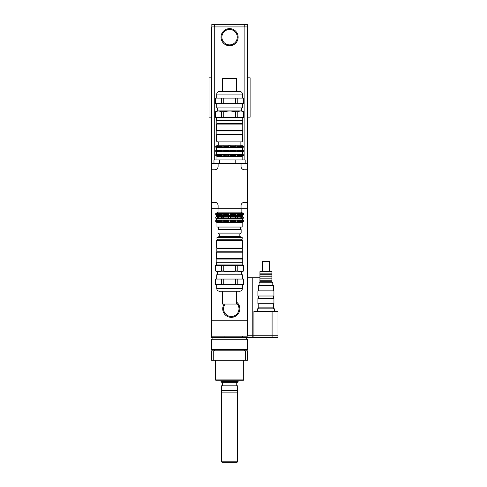 <?xml version="1.0" encoding="UTF-8"?>
<svg xmlns="http://www.w3.org/2000/svg" width="487" height="487" viewBox="0 0 487 487"><rect width="100%" height="100%" fill="white"/><g stroke="black" fill="none" stroke-linecap="round" stroke-linejoin="round"><path stroke-width="0.73" d="M245.418 360.252L247.542 360.252L247.542 350.841L245.418 350.841L245.418 360.252L213.732 360.252L213.732 350.841L245.418 350.841M213.732 350.841L211.608 350.841L211.608 360.252L213.732 360.252M221.579 461.792L222.431 462.65L236.719 462.65L237.571 461.792L221.579 461.792L221.579 392.102L237.571 392.102L237.68 385.807L221.469 385.807L221.469 390.562L237.68 390.562M215.461 379.927L216.313 380.779L242.836 380.779L243.689 379.927L215.461 379.927L215.461 360.252M229.578 349.556L247.542 349.556L247.542 339.293L211.608 339.293L211.608 349.556L229.578 349.556M221.469 385.807L237.68 385.807M238.131 381.638L221.019 381.638L221.622 382.234L237.528 382.234L238.131 381.638L238.131 380.779M273.371 307.127L258.232 307.127L273.371 307.127M274.485 311.4L274.485 308.837L257.38 308.837L257.38 311.4M272.081 337.497L277.943 337.497L277.943 335.787L272.087 335.787L272.081 337.497L242.715 337.497L242.715 336.17M252.211 337.497L252.211 335.787L253.91 335.787L253.904 337.497M272.087 311.4L253.91 311.4L253.91 335.787L272.087 335.787L272.087 311.4L277.955 311.4L277.955 335.787M247.414 335.787L252.217 335.787L252.217 277.785L247.542 277.785M259.942 277.785L252.217 277.785M247.457 307.936L247.542 320.769L211.608 320.769L211.608 337.582L242.69 337.582L242.69 336.17M251.992 337.497L242.69 337.582M247.457 77.817L250.105 77.817L250.105 117.166L247.457 117.166M211.693 117.166L209.045 117.166L209.045 77.817L211.693 77.817M211.608 320.769L211.608 117.166M211.735 320.769L211.735 336.17L247.414 336.17L247.414 320.769M235.465 220.136L236.944 220.136L237.504 220.526L237.504 221.548L236.944 222.011L235.465 222.011L235.465 220.136M236.944 222.011L236.944 220.136M235.465 216.709L236.944 216.709L237.504 217.099L237.504 218.121L236.944 218.584L235.465 218.584L235.465 216.709M236.944 218.584L236.944 216.709M236.944 215.096L235.465 215.096L235.465 213.221L237.504 213.604L237.504 214.633L236.944 215.096L236.944 213.221M240.633 220.136L242.149 220.526L242.149 221.548L240.633 222.011L240.992 221.548L240.633 220.136M241.485 222.011L241.485 220.136M240.633 216.709L242.149 217.099L242.149 218.121L240.633 218.584L240.992 218.121L240.633 216.709M241.485 218.584L241.485 216.709M241.485 215.096L240.633 215.096L240.992 214.633L240.633 213.221L242.149 213.604L242.149 214.633L241.485 215.096L241.485 213.221M216.313 218.608L242.666 218.73L242.666 220.014L243.427 220.526L242.149 220.526M242.836 222.011L243.427 221.548L243.427 220.526M242.836 216.709L243.427 217.099L242.149 217.099M242.836 218.584L243.427 218.121L243.427 217.099M216.526 215.278L242.623 215.278L243.427 214.633L243.427 213.604L241.126 212.125L218.024 212.125L215.723 213.604L215.723 214.633L216.526 215.278L216.313 216.691M242.666 220.014L216.484 220.014L215.723 220.526L215.723 221.548L216.313 222.011M216.313 216.709L215.723 217.099L215.723 218.121L216.313 218.584M217.665 220.136L218.517 220.136L218.158 220.526L218.517 222.011L217.665 222.011L217.665 220.136L215.723 220.526M217.665 216.709L218.517 216.709L218.158 217.099L218.517 218.584L217.665 218.584L217.665 216.709L215.723 217.099M217.665 222.011L217.001 221.548L217.001 220.526M217.665 218.584L217.001 218.121L217.001 217.099M217.665 215.096L217.001 214.633L217.001 213.604L218.517 213.221L218.158 213.604L218.517 215.096L217.665 215.096L217.665 213.221M222.206 220.136L223.685 220.136L223.685 222.011L222.206 222.011L222.206 220.136L221.646 220.526L218.158 220.526M222.206 216.709L223.685 216.709L223.685 218.584L222.206 218.584L222.206 216.709L221.646 217.099L218.158 217.099M222.206 222.011L221.646 221.548L221.646 220.526M222.206 218.584L221.646 218.121L221.646 217.099M222.206 215.096L221.646 214.633L221.646 213.604L223.685 213.221L223.685 215.096L222.206 215.096L222.206 213.221M235.501 213.604L230.728 213.604L230.43 215.096L228.72 215.096L228.421 214.633L223.649 214.633M228.421 214.633L228.421 213.604L223.649 213.604M221.646 214.633L218.158 214.633M221.646 213.604L218.158 213.604M217.001 214.633L215.723 214.633M217.001 213.604L215.723 213.604M243.427 214.633L242.149 214.633M243.427 213.604L242.149 213.604M235.501 214.633L230.728 214.633M240.992 214.633L237.504 214.633M240.992 213.604L237.504 213.604M235.501 217.099L230.728 217.099L230.43 218.584L228.72 218.584L228.421 218.121L223.649 218.121M228.421 218.121L228.421 217.099L223.649 217.099M221.646 218.121L218.158 218.121M217.001 218.121L215.723 218.121M243.427 218.121L242.149 218.121M235.501 218.121L230.728 218.121M240.992 218.121L237.504 218.121M240.992 217.099L237.504 217.099M235.501 220.526L230.728 220.526L230.43 222.011L228.72 222.011L228.421 221.548L223.649 221.548M228.421 221.548L228.421 220.526L223.649 220.526M221.646 221.548L218.158 221.548M217.001 221.548L215.723 221.548M243.427 221.548L242.149 221.548M235.501 221.548L230.728 221.548M240.992 221.548L237.504 221.548M240.992 220.526L237.504 220.526M242.836 222.029L242.191 222.51L216.958 222.51L216.313 222.029M228.72 222.011L228.72 220.136L230.43 220.136L230.728 220.526M230.43 222.011L230.43 220.136M228.72 218.584L228.72 216.709L230.43 216.709L230.728 217.099M230.43 218.584L230.43 216.709M230.43 215.096L230.43 213.221L230.728 213.604M228.72 215.096L228.72 213.221L230.43 213.221M228.421 220.526L228.72 220.136M228.421 217.099L228.72 216.709M228.421 213.604L228.72 213.221M242.623 215.278L242.623 216.557L216.526 216.557M242.191 222.51L242.191 227.045L216.958 227.045L216.958 222.51M245.18 163.364L245.18 159.943L213.97 159.943L213.97 163.364M235.221 163.364L235.221 159.943M219.613 163.364L219.613 159.943M218.109 205.709L218.109 208.704L211.693 208.704L211.693 202.288L214.688 202.288A3.421 3.421 0 0 1 218.109 205.709M214.688 169.78L211.693 169.78L211.693 163.364L218.109 163.364L218.109 166.359A3.421 3.421 0 0 1 214.688 169.78M244.462 202.288L247.457 202.288L247.457 208.704L241.041 208.704L241.041 205.709A3.421 3.421 0 0 1 244.462 202.288M241.041 166.359L241.041 163.364L247.457 163.364L247.457 169.78L244.462 169.78A3.421 3.421 0 0 1 241.041 166.359M241.041 208.704L218.109 208.704M218.109 163.364L241.041 163.364M247.457 208.704L247.457 320.769M247.457 169.78L247.457 202.288M211.693 202.288L211.693 169.78M211.693 320.769L211.693 208.704M236.633 303.255A7.701 7.701 0 0 1 228.768 316.069A7.701 7.701 0 0 1 225.231 304.04M236.633 302.117A8.553 8.553 0 0 1 228.799 316.982A8.553 8.553 0 0 1 224.172 304.04M237.272 37.182A7.701 7.701 0 0 1 225.725 43.848A7.701 7.701 0 0 1 225.725 30.517A7.701 7.701 0 0 1 237.272 37.182M238.131 37.182A8.553 8.553 0 0 1 225.298 44.591A8.553 8.553 0 0 1 225.298 29.774A8.553 8.553 0 0 1 238.131 37.182M211.693 163.364L211.693 26.919L247.457 26.919L247.457 163.364M247.323 26.919L247.323 24.35L211.827 24.35L211.827 26.919M216.831 251.767L216.398 252.199L242.751 252.199L242.319 251.767L242.319 248.687L216.831 248.687L216.831 251.767L242.319 251.767M216.831 262.207L216.831 259.041L242.319 259.041L242.751 258.615L216.398 258.615L216.398 252.199M222.516 304.04L236.633 304.04L236.633 291.208L222.516 291.208L222.516 304.04M223.801 284.621L223.801 279.057L235.355 279.057L235.355 284.621L215.577 284.621L215.577 279.057L221.348 279.057L221.348 284.621M237.802 284.621L237.802 279.057L243.579 279.057L243.579 284.621L235.355 284.621M223.801 270.93L223.801 265.372L235.355 265.372L235.355 270.93C231.502 271.892 227.648 271.892 223.801 270.93L221.348 270.93C219.424 271.892 217.5 271.892 215.577 270.93L215.577 265.372L221.348 265.372L221.348 270.93M237.802 270.93L237.802 265.372L243.579 265.372L243.579 270.93C241.649 271.892 239.726 271.892 237.802 270.93L235.355 270.93M235.355 265.372L237.802 265.372M243.579 265.372L243.579 270.93M215.577 270.93L215.577 265.372M221.348 265.372L223.801 265.372M216.745 279.057L216.745 274.784L242.404 274.784L242.404 279.057M215.577 284.621L215.577 279.057M243.579 279.057L243.579 284.621M235.355 279.057L237.802 279.057M221.348 279.057L223.801 279.057M215.504 270.93L216.983 271.789L242.167 271.789L243.646 270.93M229.578 291.208L239.841 291.208C238.66 291.299 242.051 291.61 242.404 288.639L216.745 288.639C217.099 291.61 220.489 291.299 219.308 291.208L229.578 291.208M229.578 264.946L242.751 264.946L242.751 262.207L216.398 262.207L216.398 264.946L229.578 264.946M216.569 248.005L216.916 248.346L242.234 248.346L242.581 248.005L242.581 240.736L216.569 240.736L216.569 248.005L242.581 248.005M229.578 239.196L242.191 239.196L242.191 237.486L216.958 237.486L216.958 239.196L229.578 239.196M216.958 237.486L219.308 236.457L239.841 236.457L242.191 237.486M219.308 236.457L219.308 233.888L239.841 233.888L241.144 233.036L241.144 229.614L218.006 229.614L218.006 233.036L241.144 233.036M265.932 303.705L273.931 303.705L273.931 298.574L257.933 298.574L257.933 303.705L265.932 303.705M265.932 296.005L273.931 296.005L273.931 290.873L257.933 290.873L257.933 296.005L265.932 296.005M258.408 290.873L258.408 285.65L273.457 285.65L273.457 290.873M265.932 271.624L271.923 271.624L271.496 271.198L260.375 271.198L259.942 271.624L265.932 271.624M259.942 271.624L259.942 273.846L271.923 273.846L271.923 271.624M259.09 285.65L259.09 282.746L272.775 282.746L272.775 285.65M259.09 282.746L259.942 281.888L271.923 281.888L272.775 282.746M259.942 281.888L259.942 281.121L271.923 281.121L271.923 273.846M259.942 281.121L259.942 280.262L271.923 280.262M259.942 280.262L259.942 278.978L271.923 278.978M259.942 278.978L259.942 278.126L271.923 278.126M259.942 278.126L259.942 276.841L271.923 276.841M259.942 276.841L259.942 275.989L271.923 275.989M259.942 275.989L259.942 274.705L271.923 274.705M262.511 271.198L262.511 261.397L269.354 261.397L269.354 271.198M242.319 130.942L242.751 130.516L216.398 130.516L216.831 130.942L216.831 134.022L242.319 134.022L242.319 130.942L216.831 130.942M242.319 120.502L242.319 123.668L216.831 123.668L216.398 124.1L242.751 124.1L242.751 130.516M236.633 78.675L222.516 78.675L222.516 91.507L236.633 91.507L236.633 78.675M237.132 155.956L235.276 155.956L235.276 154.409L237.132 154.409L237.607 154.75L237.607 155.609L237.132 155.956L237.132 154.409M237.132 151.749L235.276 151.749L235.276 150.203L237.132 150.203L237.607 150.544L237.607 151.402L237.132 151.749L237.132 150.203M235.276 147.543L235.276 145.997L237.607 146.337L237.607 147.196L237.132 147.543L235.276 147.543M237.132 147.543L237.132 145.997M241.595 155.956L240.523 155.956L240.925 155.609L240.523 154.409L242.203 154.75L242.203 155.609L241.595 155.956L241.595 154.409M241.595 151.749L240.523 151.749L240.925 151.402L240.523 150.203L242.203 150.544L242.203 151.402L241.595 151.749L241.595 150.203M240.523 147.543L240.925 147.196L240.523 145.997L242.203 146.337L242.203 147.196L240.523 147.543M241.595 147.543L241.595 145.997M242.836 155.956L243.415 155.609L243.415 154.75L242.836 154.409M216.313 150.203L215.735 150.544L215.735 151.402L216.526 151.895L242.623 151.895L243.415 151.402L243.415 150.544L242.836 150.203M242.836 147.543L243.415 147.196L243.415 146.337L242.836 145.997M216.313 155.956L215.735 155.609L215.735 154.75L216.313 154.409M216.313 147.543L215.735 147.196L215.735 146.337L216.313 145.997M218.626 155.956L217.555 155.956L217.555 154.409L218.626 154.409L218.231 154.75L218.626 155.956M218.626 151.749L217.555 151.749L217.555 150.203L218.626 150.203L218.231 150.544L218.626 151.749M217.555 155.956L216.946 155.609L216.946 154.75L217.555 154.409M217.555 151.749L216.946 151.402L216.946 150.544L217.555 150.203M217.555 147.543L216.946 147.196L216.946 146.337L218.626 145.997L218.231 146.337L218.626 147.543L217.555 147.543L217.555 145.997M223.874 155.956L222.017 155.956L222.017 154.409L223.874 154.409L223.874 155.956M223.874 151.749L222.017 151.749L222.017 150.203L223.874 150.203L223.874 151.749M222.017 155.956L221.542 155.609L221.542 154.75L222.017 154.409M222.017 151.749L221.542 151.402L221.542 150.544L222.017 150.203M222.017 147.543L221.542 147.196L221.542 146.337L223.874 145.997L223.874 147.543L222.017 147.543L222.017 145.997M235.385 146.337L230.856 146.337L230.643 147.543L223.764 147.196M228.293 147.196L228.293 146.337L223.764 146.337M221.542 147.196L218.231 147.196M221.542 146.337L218.231 146.337M216.946 147.196L215.735 147.196M216.946 146.337L215.735 146.337M243.415 147.196L242.203 147.196M243.415 146.337L242.203 146.337M240.925 147.196L237.607 147.196M240.925 146.337L237.607 146.337M235.385 147.196L230.856 147.196M242.836 145.966L241.552 145.229L217.598 145.229L216.313 145.966M228.293 146.337L229.578 145.966L230.856 146.337M235.385 150.544L230.856 150.544L230.643 151.749L223.764 151.402M228.293 151.402L228.293 150.544L223.764 150.544M221.542 151.402L218.231 151.402M221.542 150.544L218.231 150.544M216.946 151.402L215.735 151.402M216.946 150.544L215.735 150.544M243.415 151.402L242.203 151.402M243.415 150.544L242.203 150.544M240.925 151.402L237.607 151.402M240.925 150.544L237.607 150.544M235.385 151.402L230.856 151.402M216.313 147.567L242.623 147.689L242.623 150.051L216.313 150.173M228.293 150.544L229.578 150.173L230.856 150.544M235.385 154.75L230.856 154.75L230.643 155.956L223.764 155.609M228.293 155.609L228.293 154.75L223.764 154.75M221.542 155.609L218.231 155.609M221.542 154.75L218.231 154.75M216.946 155.609L215.735 155.609M216.946 154.75L215.735 154.75M243.415 155.609L242.203 155.609M243.415 154.75L242.203 154.75M240.925 155.609L237.607 155.609M240.925 154.75L237.607 154.75M235.385 155.609L230.856 155.609M242.623 151.895L242.623 154.257L216.313 154.385M228.293 154.75L229.578 154.385L230.856 154.75M230.643 155.956L230.643 154.409M228.506 155.956L228.506 154.409M230.643 151.749L230.643 150.203M228.506 151.749L228.506 150.203M230.643 147.543L230.643 145.997M228.506 147.543L228.506 145.997M242.836 155.98L242.191 156.351L216.958 156.351L216.313 155.98M229.578 141.12L216.569 141.12L217.427 141.979L241.722 141.979L242.581 141.12L229.578 141.12M216.569 134.704L216.916 134.363L242.234 134.363L242.581 134.704L216.569 134.704L216.569 141.12M235.355 98.094L235.355 103.652L223.801 103.652L223.801 98.094L243.579 98.094L243.579 103.652L237.802 103.652L237.802 98.094M221.348 98.094L221.348 103.652L215.577 103.652L215.577 98.094L223.801 98.094M235.355 111.779L235.355 117.337L223.801 117.337L223.801 111.779C227.648 110.817 231.502 110.817 235.355 111.779L237.802 111.779C239.726 110.817 241.649 110.817 243.579 111.779L243.579 117.337L237.802 117.337L237.802 111.779M221.348 111.779L221.348 117.337L215.577 117.337L215.577 111.779C217.5 110.817 219.424 110.817 221.348 111.779L223.801 111.779M223.801 117.337L221.348 117.337M215.577 117.337L215.577 111.779M243.579 111.779L243.579 117.337M237.802 117.337L235.355 117.337M242.404 103.652L242.404 107.931L216.745 107.931L216.745 103.652M243.579 98.094L243.579 103.652M215.577 103.652L215.577 98.094M223.801 103.652L221.348 103.652M237.802 103.652L235.355 103.652M243.646 111.779L242.167 110.926L216.983 110.926L215.504 111.779M229.578 91.507L219.308 91.507C217.75 91.659 216.898 92.512 216.745 94.07L242.404 94.07C242.252 92.512 241.4 91.659 239.841 91.507L229.578 91.507M229.578 117.769L216.398 117.769L216.398 120.502L242.751 120.502L242.751 117.769L229.578 117.769M224.927 337.582L224.927 336.17M214.262 26.919L214.262 159.943M244.888 26.919L244.888 159.943M244.76 24.35L244.76 26.919M214.39 24.35L214.39 26.919M237.571 461.792L237.571 392.102M243.689 379.927L243.689 360.252M244.547 350.841L244.547 349.556M214.603 350.841L214.603 349.556M221.579 392.102L221.469 390.562M236.761 385.655L236.761 382.234M222.389 385.655L222.389 382.234M221.019 381.638L221.019 380.779M273.633 308.837L273.633 303.705M258.232 308.837L258.232 303.705M246.258 339.293L246.258 337.582M212.892 339.293L212.892 337.582M247.542 307.936L247.542 117.166M218.024 208.704L218.024 212.125M241.126 208.704L241.126 212.125M216.484 218.73L216.484 220.014M218.669 227.045L218.669 229.614M240.481 227.045L240.481 229.614M242.751 258.615L242.751 252.199M216.831 259.041L216.398 258.615M242.404 288.639L242.404 284.621M216.745 288.639L216.745 284.621M241.552 274.784L241.552 271.789M217.598 274.784L217.598 271.789M242.319 265.372L242.751 264.946M216.831 265.372L216.398 264.946M242.319 262.207L242.319 259.041M217.172 248.346L216.831 248.687M241.978 248.346L242.319 248.687M241.765 240.736L241.765 239.196M217.385 240.736L217.385 239.196M239.841 236.457L239.841 233.888M219.308 233.888L218.006 233.036M273.457 298.574L273.457 296.005M258.408 298.574L258.408 296.005M271.923 281.888L271.923 281.121M259.942 273.846L259.942 274.705M216.398 124.1L216.398 130.516M242.319 123.668L242.751 124.1M242.581 134.704L242.581 141.12M216.526 147.689L216.526 150.051M216.526 151.895L216.526 154.257M216.958 156.351L216.958 159.943M242.191 156.351L242.191 159.943M216.745 94.07L216.745 98.094M242.404 94.07L242.404 98.094M217.598 107.931L217.598 110.926M241.552 107.931L241.552 110.926M216.831 117.337L216.398 117.769M242.319 117.337L242.751 117.769M216.831 120.502L216.831 123.668M241.978 134.363L242.319 134.022M217.172 134.363L216.831 134.022M218.286 141.979L218.286 145.229M240.87 141.979L240.87 145.229"/></g></svg>
